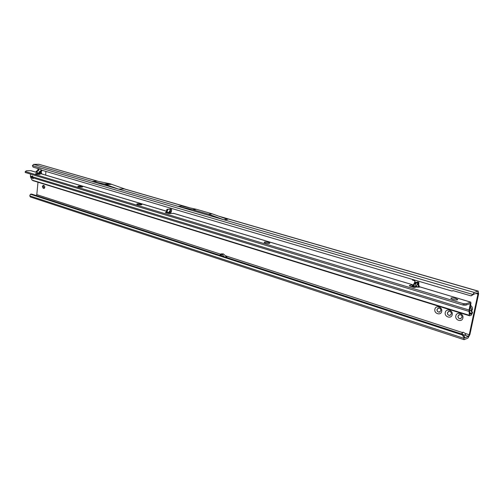 <?xml version="1.0" encoding="UTF-8"?>
<svg xmlns="http://www.w3.org/2000/svg" width="504" height="504" viewBox="0 0 504 504"><rect width="100%" height="100%" fill="white"/><g stroke="black" fill="none" stroke-linecap="round" stroke-linejoin="round"><path stroke-width="0.76" d="M41.687 173.899L41.429 173.017L41.353 173.798M41.624 171.177L41 172.059L41.763 173.924M41.611 172.979L41 172.059L39.551 172.192L40.125 171.165C39.003 171.883 38.934 172.576 39.923 173.244L40.477 173.54M455.849 315.832C456.611 311.27 463.995 313.545 462.874 318.03C462.074 322.61 454.728 320.279 455.849 315.832M461.992 317.312C462.067 315.699 461.311 314.792 459.724 314.584L457.979 316.058C457.903 317.671 458.659 318.585 460.246 318.786L461.992 317.312M434.895 309.28C435.626 304.781 442.77 306.986 441.693 311.403C440.931 315.913 433.818 313.658 434.895 309.28M440.88 310.716C440.956 309.141 440.231 308.246 438.707 308.038L436.993 309.5C436.924 311.081 437.648 311.97 439.173 312.178L440.88 310.716M445.284 312.53C446.034 308.001 453.298 310.237 452.195 314.691C451.414 319.234 444.188 316.94 445.284 312.53M451.351 313.986C451.426 312.392 450.683 311.491 449.133 311.283L447.401 312.757C447.325 314.351 448.069 315.252 449.625 315.454L451.351 313.986M42.342 186.486L43.136 188.194L43.917 188.42C45.064 187.664 45.102 186.707 44.031 185.554L43.256 185.333L42.342 186.486M43.735 185.459L43.287 186.448L44.384 188.25M448.585 311.384L447.476 312.726C447.401 314.326 448.138 315.221 449.7 315.428L450.248 315.328M438.196 308.127L437.069 309.475C436.993 311.056 437.724 311.945 439.249 312.152L439.765 312.058M459.15 314.691L458.048 316.033C457.972 317.646 458.728 318.553 460.316 318.761L460.902 318.648M227.474 257.79L223.65 254.111L222.188 254.331L224.022 256.662M463.762 334.82C465.463 335.103 465.986 334.662 465.331 333.484L463.233 332.231L462.326 332.514L461.601 333.95M463.774 334.832L468.392 336.332L469.23 334.751L477.956 294.059L477.704 292.874L473.596 294.292L471.309 295.823M37.995 182.209L36.805 194.638L36.175 195.565M223.234 253.877L221.099 253.884L221.773 254.098L220.998 254.665L222.188 254.331L221.773 254.098L223.65 254.111M45.694 175.096L45.877 171.404M413.671 287.324L414.294 283.651L413.387 284.949L414.994 281.673L414.565 280.709L412.404 280.073L414.616 280.47L415.201 281.799L414.559 283.116M42.109 170.295L41.643 170.371L41.032 171.725L40.049 171.946L41.561 171.146M38.405 168.695L37.359 170.736L36.458 171.045L35.929 172.179M462.987 332.256L461.84 334.026M468.392 336.332L464.631 337.982L464.707 337.025L463.957 337.567L462.218 334.933L462.968 334.391L464.707 337.025M473.558 294.323L473.206 294.008L474.251 292.459L478.069 291.161L478.63 293.826L469.917 334.448L468.033 338.014L464.083 339.69L463.844 338.291L29.755 195.892L30.448 197.001L464.083 339.69M97.606 181.175L38.953 164.298L97.423 181.188L91.961 181.402L178.107 206.363L181.761 206.086L196.466 209.305L212.247 213.853L208.461 214.2L223.82 219.75L178.107 206.363M38.953 164.298L33.667 164.373L32.413 165.627L33.081 167.133L40.963 169.451L41.41 170.087L451.811 291.01L453.165 290.663L470.749 295.81L473.414 294.538M462.861 332.281L462.326 332.514L225.761 255.862M118.856 189.139L124.16 188.893M97.423 181.188L110.13 183.784L124.488 188.88M451.811 291.01L453.487 290.758M32.413 165.627L473.023 294.531L473.206 294.008M212.247 213.853L227.55 219.334L223.82 219.75M474.251 292.459L223.826 219.731M196.466 209.305L192.654 209.62L208.461 214.2M192.654 209.62L177.899 206.375M31.216 194.078L30.404 194.254L29.755 195.892M31.595 194.072L462.968 334.391M30.637 194.286L462.218 334.933M463.957 337.567L463.844 338.291M110.13 183.784L104.322 184.023L118.692 189.176M104.322 184.023L91.967 181.383M111.983 184.319L106.174 184.558M219.731 255.27L221.099 253.884M39.18 168.922L38.134 170.963L37.233 171.278L36.704 172.412M42.153 170.308L41.58 171.196M41.378 173.004L40.011 172.28L39.923 173.244M413.639 284.993L415.05 281.66L414.628 280.697L412.404 280.073M471.744 310.899L472.437 309.488C472.683 307.768 472.053 306.413 470.553 305.411C472.046 306.426 472.67 307.78 472.418 309.494L471.738 310.899M469.917 308.385L470.358 309.028L469.728 309.267M169.615 213.318L171.284 212.171L171.65 209.67L170.572 209.015M166.414 211.17L30.952 170.692L26.536 170.749L25.288 171.511L463.321 303.679L466.112 303.755L470.761 302.123L419.498 286.801L419.555 287.148L418.799 287.185L419.435 286.682M168.034 213.419L170.459 209.916L170.447 212.241L169.401 213.337L168.059 213.425M419.347 286.593L418.131 283.027L417.684 283.664L418.673 286.902L415.907 286.612L414.943 286.889L414.798 287.438L413.557 287.286L410.363 286.272L409.355 285.787L409.55 285.453L412.6 284.798L412.341 286.127L413.16 285.636L413.375 287.23M35.998 173.968L35.551 173.786C35.803 173.351 37.183 173.376 39.684 173.874L40.219 174.163C39.514 174.485 38.102 174.416 35.998 173.968M78.366 186.713L77.843 186.499C78.013 186.014 79.412 186.033 82.039 186.556L82.675 186.902C82.001 187.255 80.564 187.192 78.366 186.713M137.422 204.479L136.779 204.214C136.823 203.648 138.247 203.654 141.044 204.227L141.838 204.656C141.215 205.059 139.74 205.002 137.422 204.479M265.243 242.934L264.247 242.525C263.995 241.781 265.457 241.756 268.632 242.437L269.861 243.092C269.356 243.596 267.819 243.545 265.243 242.934M452.85 299.376L451.118 298.658C450.368 297.656 451.868 297.581 455.61 298.437L457.752 299.552C457.437 300.176 455.799 300.119 452.85 299.376M454.986 299.855L453.165 299.471M32.911 178.662L33.226 178.674L33.006 176.929L32.18 175.972L31.494 176.469L31.569 177.414L32.911 178.662M173.672 213.387L170.194 213.614L165.318 212.625L166.226 212.279L167.019 209.349L170.491 208.99M170.119 213.274L170.062 213.627M410.899 286.442L412.341 286.127M25.288 171.511L25.2 172.475L463.025 305.077L465.816 305.159L470.339 303.515L469.048 310.029L469.306 315.284L469.722 315.769L471.36 315.12L472.563 312.625L471.555 310.829L469.558 310.218M166.856 213.097L167.051 212.524L166.226 212.279M166.698 209.765L167.53 210.017L167.851 209.595L167.019 209.349M167.53 210.017L167.051 212.524L168.708 212.386M167.164 209.254L171.322 209.236M418.856 282.372L417.533 281.994L418.906 282.442L418.704 284.495M418.818 282.372L416.115 283.128L415.579 284.029L414.382 283.418L415.668 283.802M413.658 286.499L414.943 286.889L415.579 284.029M470.761 302.123L470.938 303.61L469.564 310.395L469.93 314.301L471.656 313.759L472.053 312.65L471.045 310.848L469.564 310.395M415.983 283.254L414.697 282.876L414.382 283.418M414.697 282.876L416.115 283.128M417.533 281.994L414.824 282.744M169.369 213.331L170.106 213.381M165.469 212.701L166.011 212.486M469.545 315.781L33.182 180.722L32.067 180.098L30.568 177.106L31.569 177.414L32.199 176.873L33.264 177.931L468.934 311.377M30.586 174.107L30.398 176.135L31.494 176.469L32.521 176.098M32.231 176.45L32.199 176.873M30.568 177.106L30.398 176.135M412.499 286.31L412.606 286.984M411.831 286.24L413.141 286.272M169.325 213.614L168.361 213.148M173.263 213.268L412.795 284.798L413.16 285.636M463.321 303.679L463.025 305.077M414.131 287.419L414.95 287.104M166.559 213.016L166.15 212.423M419.454 286.732L470.604 302.135M418.799 287.185L416.165 287.041L415.907 286.612L417.558 283.519L416.165 287.041L414.798 287.438M44.075 188.156L43.136 188.194M469.23 334.751L465.331 333.484M475.959 293.479L477.956 294.059M220.557 254.173L36.805 194.638M40.125 171.165L41.662 170.163M33.667 164.373L92.175 181.383M44.188 188.37L43.76 188.389M124.072 188.887L189.334 207.743M219.561 216.474L478.069 291.161M222.062 256.026L220.324 254.451M36.742 171.977L35.973 171.744M37.233 171.278L36.458 171.045M38.134 170.963L37.359 170.736M38.619 170.264L37.844 170.037M38.682 169.627L37.907 169.394M470.931 310.64L471.599 309.368L470.371 306.249M170.585 210.351L168.733 213.192M30.719 170.661L166.402 211.214M171.284 212.171L170.447 212.241M417.558 283.519C418.112 282.505 418.433 282.649 418.534 283.941M469.822 313.192L471.656 313.759M471.851 313.406L469.785 312.776M471.045 310.848L471.555 310.829M32.067 180.098L469.306 315.284M33.006 176.929L469.048 310.029M469.892 303.673L470.371 303.811M472.053 312.65L472.563 312.625M409.55 285.453L409.469 285.881M466.112 303.755L465.816 305.159M464.48 303.805L464.184 305.204M167.454 210.2L166.622 209.947M170.352 209.998L168.292 213.167M41.145 171.82L41.202 172.173M124.469 188.937L190.336 207.963M218.522 216.103L478.334 291.148M30.404 194.254L31.368 194.04M173.483 213.287L412.795 284.798M457.09 299.962L457.752 299.552M269.47 243.375L269.861 243.092M171.366 209.242L170.535 208.996"/></g></svg>
